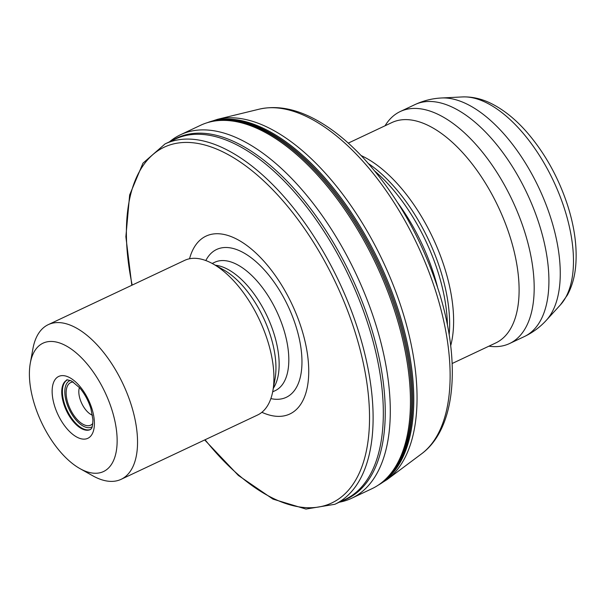 <?xml version="1.0" encoding="UTF-8"?>
<svg xmlns="http://www.w3.org/2000/svg" width="606" height="606" viewBox="0 0 606 606"><rect width="100%" height="100%" fill="white"/><g stroke="black" fill="none" stroke-linecap="round" stroke-linejoin="round"><path stroke-width="0.91" d="M65.456 345.496A70.955 35.14 -115.2 0 0 30.3 363.161A70.955 35.14 -115.2 0 0 80 468.635A70.955 35.14 -115.2 0 0 116.541 430.874A70.955 35.14 -115.2 0 0 65.456 345.496M80 468.635L92.801 475.808A85.491 42.337 -115.2 0 0 121.132 479.316A85.491 42.337 -115.2 0 0 131.828 406.861A85.491 42.337 -115.2 0 0 75.273 327.445A85.491 42.337 -115.2 0 0 48.253 324.649A85.491 42.337 -115.2 0 0 32.921 348.73L30.3 363.161M121.132 479.316L257.512 415.049A85.491 42.337 -115.2 0 0 272.844 390.968A85.491 42.337 -115.2 0 0 212.971 263.89A85.491 42.337 -115.2 0 0 211.661 263.178A85.491 42.337 -115.2 0 0 184.633 260.383L48.253 324.649M261.883 412.3A98.316 48.685 -115.2 0 0 307.469 354.305A98.316 48.685 -115.2 0 0 237.12 239.332A98.316 48.685 -115.2 0 0 189.542 258.762M339.277 502.215A200.897 99.49 -115.2 0 0 351.722 498.238A200.897 99.49 -115.2 0 0 376.864 327.967A200.897 99.49 -115.2 0 0 243.96 141.342A200.897 99.49 -115.2 0 0 180.459 134.767A200.897 99.49 -115.2 0 0 169.468 141.842M351.722 498.238L371.879 488.739A200.897 99.49 -115.2 0 0 380.492 483.558A200.897 99.49 -115.2 0 0 394.044 309.083A200.897 99.49 -115.2 0 0 264.118 131.843A200.897 99.49 -115.2 0 0 210.093 121.927A200.897 99.49 -115.2 0 0 200.609 125.275L180.459 134.767M488.898 346.185A128.237 63.509 -115.2 0 0 509.57 343.534A128.237 63.509 -115.2 0 0 525.614 234.848A128.237 63.509 -115.2 0 0 440.782 115.731A128.237 63.509 -115.2 0 0 400.248 111.534A128.237 63.509 -115.2 0 0 385.045 125.783M79.439 387.567A17.097 8.469 -115.2 0 0 81.727 403.376A17.097 8.469 -115.2 0 0 92.46 415.208M73.318 382.038A23.513 11.643 -115.2 0 0 70.129 408.845A23.513 11.643 -115.2 0 0 92.832 423.442M272.844 390.968L275.018 379.015A73.462 36.383 -115.2 0 0 223.561 269.821L212.971 263.89M273.336 388.272A70.955 35.14 -115.2 0 0 271.132 325.543A70.955 35.14 -115.2 0 0 227.462 269.155A70.955 35.14 -115.2 0 0 215.357 265.231M272.685 391.84L275.2 390.65A70.955 35.14 -115.2 0 0 284.078 330.512A70.955 35.14 -115.2 0 0 237.143 264.595A70.955 35.14 -115.2 0 0 214.713 262.277L212.191 263.466M270.867 398.604A81.719 40.466 -115.2 0 0 299.909 341.776A81.719 40.466 -115.2 0 0 242.445 252.157A81.719 40.466 -115.2 0 0 205.82 260.55M205.063 439.767A196.624 97.377 -115.2 0 0 369.039 431.472A196.624 97.377 -115.2 0 0 226.296 153.621A196.624 97.377 -115.2 0 0 132.184 285.093M204.692 439.941L238.355 475.43L272.958 499.102L305.962 509.07L334.868 504.29A199.192 98.649 -115.2 0 0 359.797 335.466A199.192 98.649 -115.2 0 0 228.023 150.432A199.192 98.649 -115.2 0 0 165.059 143.917L142.971 163.165L129.646 194.965L125.874 236.719L131.813 285.267M334.868 504.29L345.094 499.473A199.192 98.649 -115.2 0 0 370.016 330.649A199.192 98.649 -115.2 0 0 238.249 145.614A199.192 98.649 -115.2 0 0 175.285 139.1L165.059 143.917M342.004 500.927A199.48 98.793 -115.2 0 0 373.387 334.845A199.48 98.793 -115.2 0 0 239.961 144.539A199.48 98.793 -115.2 0 0 172.195 140.554M380.492 483.558L381.674 482.671A200.601 99.346 -115.2 0 0 395.21 308.454A200.601 99.346 -115.2 0 0 265.473 131.479A200.601 99.346 -115.2 0 0 211.532 121.579L210.093 121.927M379.682 484.156A200.472 99.278 -115.2 0 0 397.453 311.408A200.472 99.278 -115.2 0 0 266.655 131.047A200.472 99.278 -115.2 0 0 209.115 122.177M378.22 485.156A200.472 99.278 -115.2 0 0 399.452 313.681A200.472 99.278 -115.2 0 0 267.776 130.517A200.472 99.278 -115.2 0 0 207.411 122.662M377.962 485.33L387.219 479.49A200.078 99.089 -115.2 0 0 400.717 305.727A200.078 99.089 -115.2 0 0 271.321 129.207A200.078 99.089 -115.2 0 0 217.516 119.329L207.116 122.753M259.179 109.178C276.397 105.3 294.811 108.557 314.408 118.95C330.937 127.73 347.155 140.63 363.07 157.636C397.324 195.185 422.783 240.393 439.448 293.274C460.924 363.085 455.841 428.548 421.571 453.826A191.466 94.824 -115.2 0 0 434.494 287.547A191.466 94.824 -115.2 0 0 310.666 118.624A191.466 94.824 -115.2 0 0 259.179 109.178L217.516 119.329M437.555 287.252A128.237 63.509 -115.2 0 0 397.809 202.896M447.417 324.967A126.518 62.653 -115.2 0 0 375 171.286M449.175 334.83A123.541 61.183 -115.2 0 0 368.516 163.643M450.697 345.7A121.821 60.327 -115.2 0 0 364.88 157.416A121.821 60.327 -115.2 0 0 361.1 155.553M452.137 363.509L495.716 342.973A121.821 60.327 -115.2 0 0 510.964 239.726A121.821 60.327 -115.2 0 0 430.374 126.556A121.821 60.327 -115.2 0 0 391.862 122.571L348.283 143.107M509.57 343.534L524.296 336.595A128.237 63.509 -115.2 0 0 540.347 227.909A128.237 63.509 -115.2 0 0 455.515 108.785A128.237 63.509 -115.2 0 0 414.981 104.588L400.248 111.534M524.296 336.595C532.735 332.573 540.075 327.142 546.324 320.301A125.404 62.1 -115.2 0 0 548.013 209.888A125.404 62.1 -115.2 0 0 468.923 105.088A125.404 62.1 -115.2 0 0 441.562 97.983C432.305 98.437 423.45 100.641 414.981 104.588M462.469 96.93C472.915 96.581 483.209 99.142 493.36 104.611C505.003 110.845 516.054 119.905 526.516 131.782C544.597 152.606 558.262 177.02 567.504 205.017C574.549 226.894 577.283 247.203 575.7 265.943C574.738 276.844 571.973 286.555 567.39 295.069L560.436 304.848A117.284 58.085 -115.2 0 0 562.02 201.586A117.284 58.085 -115.2 0 0 488.05 103.573A117.284 58.085 -115.2 0 0 462.469 96.93L441.562 97.983M70.319 380.439A25.649 12.703 -115.2 0 0 69.167 409.292A25.649 12.703 -115.2 0 0 92.157 426.775M67.213 379.992A27.353 13.552 -115.2 0 0 67.061 410.285A27.353 13.552 -115.2 0 0 90.514 429.457M66.986 380.083A27.353 13.552 -115.2 0 0 66.387 410.603A27.353 13.552 -115.2 0 0 90.309 429.578C90.741 428.306 92.521 430.805 92.923 419.647L90.923 408.649C88.393 400.634 84.635 393.68 79.644 387.81L71.69 381.068C67.614 379.803 66.046 379.477 66.986 380.083M69.501 377.546A34.194 16.938 -115.2 0 0 57.131 412.777A34.194 16.938 -115.2 0 0 93.172 431.76A34.194 16.938 -115.2 0 0 69.501 377.546M421.571 453.826L387.219 479.49M560.436 304.848L546.324 320.301"/></g></svg>

